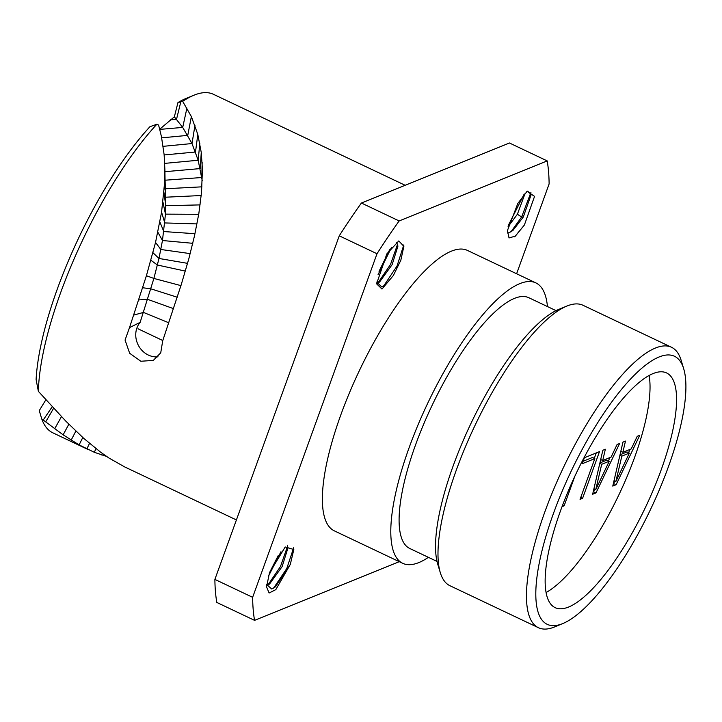 <?xml version="1.0" encoding="UTF-8"?>
<svg xmlns="http://www.w3.org/2000/svg" width="722" height="722" viewBox="0 0 722 722"><rect width="100%" height="100%" fill="white"/><g stroke="black" fill="none" stroke-linecap="round" stroke-linejoin="round"><path stroke-width="1.08" d="M156.873 124.238A187.341 55.63 115.4 0 0 38.374 391.351L36.1 379.528A180.509 53.599 -64.6 0 1 149.941 126.702L156.873 124.238L158.515 125.014L159.21 127.406L161.439 136.629L164.147 154.797L164.887 169.715L164.571 183.108L161.575 212.178L155.537 242.448L146.413 275.723L129.5 327.635L140.14 322.355A20.649 18.447 -116.5 0 0 138.308 345.233A20.649 18.447 -116.5 0 0 158.019 356.821M45.865 399.789L39.25 410.619L41.768 418.959L63.13 434.843L79.113 444.905L94.311 452.288L106.594 456.439M159.472 129.428L174.354 116.829L177.964 102.569A180.509 53.599 -64.6 0 1 185.698 98.607L193.812 95.268A187.341 55.63 -64.6 0 1 213.423 94.293L405.15 185.283M202.223 180.599L198.171 160.257L192.007 143.543L182.702 127.415L174.354 116.829M140.14 322.355L153.885 278.439L158.975 258.458L162.468 240.516L165.464 214.136L165.672 197.205L164.86 173.641M41.768 418.959A187.341 55.63 115.4 0 0 52.769 432.785L87.858 449.436M177.964 102.569L182.666 101.36L191.366 116.567L197.81 134.445L201.257 152.45L202.422 169.544L201.537 192.242L198.839 213.568L194.525 235.706L188.794 258.909L181.15 284.955L162.703 340.802L160.735 352.823L153.308 360.404L140.844 361.253L129.671 353.275L125.059 340.062L129.5 327.635M38.374 391.351L65.855 421.188L83.716 438.344L100.511 452.107L108.914 457.992L124.5 466.827M52.535 406.305L43.41 419.735M182.666 101.36A187.341 55.63 -64.6 0 1 193.812 95.268M214.885 579.405L252.637 597.32L377.01 253.738A293.114 87.037 -64.6 0 1 399.149 220.95L547.195 160.907L509.452 142.992L361.397 203.026A293.114 87.037 -64.6 0 0 339.268 235.823L214.885 579.405A293.114 87.037 115.4 0 0 216.817 602.446L254.559 620.36L399.275 561.671M339.268 235.823L377.01 253.738M547.195 160.907A293.114 87.037 -64.6 0 1 549.117 183.939L516.609 273.755M252.637 597.32A293.114 87.037 115.4 0 0 254.559 620.36M386.821 253.909L398.797 240.931L403.869 246.337L400.818 260.272L393.382 275.488L381.992 289.044L376.595 283.818L386.821 253.909M524.38 225.029L515.327 236.139L509.019 237.935L507.44 230.553L517.818 203.451L527.087 191.348L534.56 196.375L524.38 225.029L514.976 236.428M290.289 564.451L275.822 589.621L269.116 593.006L266.562 586.896L269.459 572.898L285.199 546.969L293.827 549.505L290.289 564.451L275.479 586.796L271.761 589.017L266.698 584.594M535.85 282.889L467.432 250.417A155.212 46.091 115.4 0 0 340.775 415.006A155.212 46.091 115.4 0 0 334.331 530.851L402.75 563.322A155.212 46.091 -64.6 0 1 409.193 447.478A155.212 46.091 115.4 0 1 535.85 282.889A155.212 46.091 115.4 0 1 547.447 306.561M361.397 203.026L399.149 220.95M376.676 282.076L381.794 286.968L385.539 284.73L393.382 275.488M383.59 286.129L397.028 266.021L403.806 244.92M376.929 283.746L379.628 281.941L392.118 264.658L397.948 246.076L396.531 242.276M378.048 274.703L391.586 247.213M379.041 271.346L389.609 249.776M377.696 283.322L390.521 264.451L397.705 243.855M507.34 232.98L509.118 232.737L512.909 230.462L523.279 217.06L531.175 194.588L527.638 191.122L526.528 191.826M510.914 231.897L521.645 216.979L530.923 192.422M525.21 193.108L517.385 214.263L508.035 226.762M508.36 225.318L524.01 194.426M293.719 547.619L286.769 568.539L273.566 588.177M287.672 545.904L280.488 566.499L267.663 585.371M280.966 551.725L268.403 576.282M287.392 545.191L287.925 548.034L282.112 566.635L269.577 583.999L266.896 585.795M278.16 555.714L269.649 572.411M428.417 557.339A155.212 46.091 -64.6 0 1 402.75 563.322M556.039 310.631L528.811 297.717A138.795 41.217 115.4 0 0 415.547 444.905A138.795 41.217 115.4 0 0 409.789 548.494L437.009 561.418M440.294 572.618L437.749 564.225A148.371 44.06 -64.6 0 1 453.127 466.006A148.371 44.06 115.4 0 1 558.675 309.431L566.788 306.092A155.212 46.091 115.4 0 0 456.385 469.878A155.212 46.091 -64.6 0 0 440.294 572.618A155.212 46.091 -64.6 0 0 449.941 585.722L538.413 627.707A155.212 46.091 -64.6 0 1 544.857 511.871A155.212 46.091 115.4 0 1 671.514 347.273A155.212 46.091 115.4 0 1 681.162 360.377L683.698 368.771A148.371 44.06 115.4 0 0 627.815 382.028A148.371 44.06 115.4 0 0 553.404 513.595A148.371 44.06 -64.6 0 0 562.772 623.564L554.658 626.904A155.212 46.091 -64.6 0 1 538.413 627.707M671.514 347.273L583.033 305.289A155.212 46.091 115.4 0 0 566.788 306.092M683.698 368.771A148.371 44.06 115.4 0 1 668.319 466.99A148.371 44.06 -64.6 0 1 562.772 623.564M560.552 510.698A129.906 38.573 -64.6 0 1 666.559 372.931A129.906 38.573 -64.6 0 1 661.172 469.887A129.906 38.573 -64.6 0 1 555.155 607.653A129.906 38.573 -64.6 0 1 560.552 510.698M649.105 375.467A129.906 38.573 -64.6 0 1 634.638 457.297A129.906 38.573 -64.6 0 1 546.085 592.518M612.77 486.087L616.119 484.724L639.737 435.303L637.219 436.323L631.227 448.931L622.842 452.333L625.478 441.088L622.96 442.108L612.77 486.087M592.645 494.245L595.993 492.891L619.611 443.47L617.093 444.49L611.101 457.089L602.717 460.492L605.352 449.246L602.843 450.266L592.645 494.245M582.582 498.333L599.486 451.629L584.396 457.748L582.239 463.714L594.811 458.614L580.064 499.353L582.582 498.333L580.75 497.458M562.041 506.663L564.135 505.806L574.838 476.24M615.884 481.43L621.822 456.133L629.367 453.073L615.884 481.43L614.052 480.563M595.758 489.597L601.697 464.3L609.242 461.232L595.758 489.597L593.926 488.722M613.294 483.794L615 481.014M616.119 484.724L613.763 483.605M622.842 452.333L620.821 451.367M628.537 452.685L630.116 449.382M620.027 454.788L627.012 451.954L629.367 453.073M593.177 491.953L594.874 489.173M608.411 460.844L609.991 457.54M599.901 462.946L606.886 460.113L609.242 461.232M594.287 458.362L596.246 452.947M583.114 461.277L592.455 457.486L594.811 458.614M621.822 456.133L619.918 455.23M595.993 492.891L593.637 491.772M602.717 460.492L600.695 459.535M601.697 464.3L599.802 463.398M564.135 505.806L562.628 505.093M194.976 125.321L192.007 143.543L163.127 146.34M191.366 116.567L187.756 135.375L161.692 137.848M201.239 195.527L165.672 197.205L164.571 183.108M200.138 204.895L165.762 205.707L163.966 192.684M198.721 214.317L165.464 214.136L162.964 202.196M102.316 453.425L101.631 454.968M95.981 448.642L94.311 452.288M89.519 443.38L86.857 448.958M82.786 437.514L79.113 444.905M75.855 431.079L71.153 440.158M68.843 424.211L63.13 434.843M61.451 416.648L54.71 428.715M53.59 408.3L45.802 421.702M180.807 101.793L176.511 119.329L170.591 119.789M186.935 108.065L182.702 127.415L159.752 129.4M197.81 134.445L195.5 152.017L164.156 154.95M199.823 143.389L198.171 160.257L164.742 163.38M201.257 152.45L200.256 168.578L164.905 171.701M202.16 162.188L201.835 177.513L165.031 180.211M168.804 322.788L143.498 312.418L133.732 315.081M138.01 328.781L162.793 340.54M173.524 308.655L147.676 299.359L138.759 299.919M177.269 297.229L150.898 288.836L142.694 287.744M180.942 285.623L153.885 278.439L146.413 275.723M185.346 271.093L157.423 265.028L150.925 260.281M187.585 263.359L158.975 258.458L152.965 252.727M190.193 253.621L160.853 249.487L155.537 242.448M192.792 243.314L162.468 240.516L157.847 232.186M194.958 233.702L163.795 231.554L159.878 221.97M196.998 223.91L164.787 222.936L161.575 212.178M201.934 186.836L165.293 188.758M523.279 217.06L521.645 216.979L517.385 214.263M164.887 169.688L165.067 181.863M124.563 466.863L236.41 519.948M403.86 246.337L403.86 245.823M515.327 236.139L514.479 236.834M531.157 194.597L531.166 194.065M266.598 586.896L266.608 585.677"/></g></svg>
